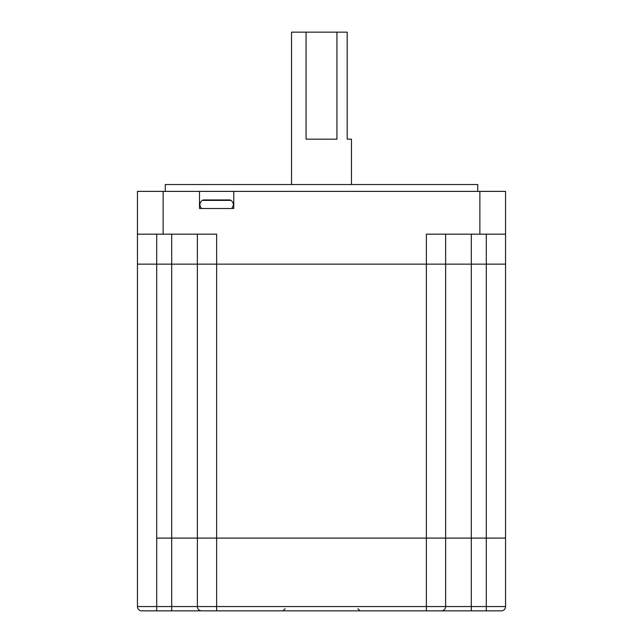 <?xml version="1.0" encoding="UTF-8"?>
<svg xmlns="http://www.w3.org/2000/svg" width="643" height="643" viewBox="0 0 643 643"><rect width="100%" height="100%" fill="white"/><g stroke="black" fill="none" stroke-linecap="round" stroke-linejoin="round"><path stroke-width="0.96" d="M291.536 184.533L291.536 32.15L306.068 32.15L306.068 139.161L336.932 139.161L336.932 32.15L347.18 32.15L347.18 139.161L351.464 139.161L351.464 184.533M165.267 191.381L165.267 184.533L477.733 184.533L477.733 191.381M197.369 234.181L197.369 264.144L426.365 264.144L426.365 234.181L505.551 234.181L505.551 191.381L233.755 191.381L233.755 208.501L199.507 208.501L199.507 191.381L137.449 191.381L137.449 264.144L505.551 264.144L505.551 606.566A4.284 4.284 0 0 1 501.275 610.85L141.725 610.85L156.707 610.85L156.707 606.566L197.369 606.566A4.284 4.284 0 0 0 201.653 610.85L208.075 610.85M137.449 234.181L216.635 234.181L216.635 538.087L445.631 538.087L445.631 606.566L505.551 606.566A4.284 4.284 0 0 1 501.275 610.85A4.284 4.284 0 0 0 505.551 606.566M445.631 234.181L445.631 538.087L505.551 538.087L486.293 538.087L486.293 610.85M505.551 234.181L505.551 264.144L486.293 264.144L486.293 538.087L471.311 538.087L471.311 610.85M233.755 191.381L199.507 191.381M336.932 32.15L306.068 32.15M156.707 234.181L156.707 264.144L137.449 264.144L137.449 606.566A4.284 4.284 0 0 0 141.725 610.85A4.284 4.284 0 0 1 137.449 606.566L156.707 606.566L156.707 538.087L197.369 538.087L197.369 606.566L445.631 606.566A4.284 4.284 0 0 1 441.347 610.85A4.284 4.284 0 0 0 445.631 606.566A4.284 4.284 0 0 1 441.347 610.85L434.925 610.85M171.689 234.181L171.689 264.144L156.707 264.144L156.707 538.087L471.311 538.087L471.311 264.144L486.293 264.144L486.293 234.181M171.689 610.85L171.689 264.144L197.369 264.144L197.369 538.087L216.635 538.087L216.635 610.85M426.365 610.85L426.365 264.144L471.311 264.144L471.311 234.181M201.653 208.501C199.097 205.438 199.322 202.738 202.312 200.391A2.138 2.138 0 0 1 203.63 199.941L229.631 199.941A2.138 2.138 0 0 1 230.95 200.391L202.312 200.391M231.617 208.501C234.165 205.438 233.948 202.738 230.95 200.391M220.911 199.941L218.773 199.941M163.129 191.381L163.129 234.181M479.871 191.381L479.871 234.181M197.369 606.566A4.284 4.284 0 0 0 201.653 610.85M357.886 608.712L360.024 610.85M285.114 608.712L282.976 610.85"/></g></svg>

